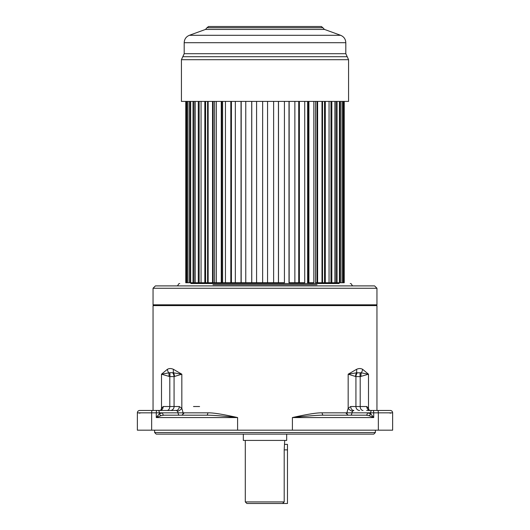 <?xml version="1.0" encoding="UTF-8"?>
<svg xmlns="http://www.w3.org/2000/svg" width="530" height="530" viewBox="0 0 530 530"><rect width="100%" height="100%" fill="white"/><g stroke="black" fill="none" stroke-linecap="round" stroke-linejoin="round"><path stroke-width="0.79" d="M140.033 410.465L176.126 410.465A3.942 3.18 90 0 0 179.306 406.523L181.83 408.279L183.115 412.83L159.358 412.83A2.365 1.259 -90 0 0 158.099 410.465L176.126 410.465L177.444 411.121L178.133 412.83A2.365 1.259 90 0 0 179.392 415.195M160.961 415.646A2.365 1.12 58.2 0 1 159.358 413.731L156.29 417.56L160.961 415.646L163.863 415.195L206.614 415.195A2.365 1.206 90 0 0 207.82 412.83C213.047 412.691 222.964 414.268 237.592 417.56L237.592 430.175L137.363 430.175L137.363 412.83A2.365 2.365 0 0 1 139.728 410.465A2.365 2.365 0 0 0 137.363 412.83L137.363 430.175M237.592 430.175L392.637 430.175L392.637 412.83A2.365 2.365 0 0 0 390.272 410.465L389.967 410.465M154.621 430.175L154.621 432.54L156.198 434.116L373.802 434.116L375.379 432.54L154.621 432.54M375.379 430.175L375.379 432.54M243.316 434.116L243.316 440.423L286.684 440.423L286.684 434.116M245.291 440.423L245.291 501.923L246.867 503.5L282.583 503.5L284.199 501.923L245.291 501.923M284.709 440.423L284.199 449.884L284.199 501.923M284.709 444.365L287.472 444.365L287.472 503.5L282.583 503.5M268.942 503.5L261.058 503.5L268.942 503.5M392.637 430.175L392.637 412.83L370.642 412.83A2.365 1.259 -90 0 1 371.901 410.465L366.614 410.465M392.637 412.83A2.365 2.365 0 0 0 390.272 410.465A2.365 2.365 0 0 1 392.637 412.83A2.365 2.365 0 0 0 390.272 410.465A2.365 2.365 0 0 1 392.637 412.83L392.637 417.56M370.642 413.731L373.71 417.56L369.039 415.646A2.365 1.12 121.8 0 0 370.642 413.731L370.642 412.83L367.396 412.83L370.642 413.731M323.386 415.195A2.365 1.206 90 0 1 322.18 412.83C316.96 412.691 307.042 414.268 292.408 417.56C307.433 415.917 317.761 415.129 323.386 415.195L366.137 415.195L369.039 415.646M161.007 410.121L161.498 408.279L163.207 406.523L169.799 406.523L169.799 376.598L174.072 376.598A7.884 7.181 53.3 0 0 172.701 372.709L173.529 372.828A7.884 6.115 -59.9 0 1 173.456 369.337C171.203 368.29 169.169 368.29 167.354 369.337L161.498 374.2L169.799 376.598A7.884 5.452 110 0 0 169.706 372.709L172.701 372.709M170.362 410.465A3.942 3.703 90 0 0 174.072 406.523L174.072 376.598L181.83 374.2L173.456 369.337M322.18 412.83L346.885 412.83L348.17 408.279L350.694 406.523L366.793 406.523L368.502 408.279L368.993 410.121M356.544 369.337L348.17 374.2L355.928 376.598L360.201 376.598L368.502 374.2L362.646 369.337C360.831 368.29 358.797 368.29 356.544 369.337A7.884 6.115 -120.1 0 1 356.471 372.828L361.281 372.828A7.884 6.526 -55.7 0 0 362.646 369.337M140.463 410.465L159.735 410.465A3.942 3.471 90 0 0 163.207 406.523M161.544 409.663A3.942 2.65 22 0 0 161.498 408.279L161.498 374.2L169.706 372.709M168.99 376.313A7.884 5.731 101.7 0 0 168.719 372.828A7.884 6.526 -124.3 0 1 167.354 369.337M206.614 415.195C212.245 415.129 222.573 415.917 237.592 417.56L156.29 417.56L156.29 412.83L151.653 412.83L151.653 430.175M137.363 417.56L137.363 412.83L151.653 412.83A2.365 0.576 -90 0 1 152.236 410.465M354.716 415.195L353.768 415.195M366.793 406.523A3.942 3.471 90 0 0 370.265 410.465L389.537 410.465M390.796 413.181L389.007 412.83M366.614 412.83L351.867 412.83L352.556 411.121L353.874 410.465A3.942 3.18 90 0 1 350.694 406.523M366.137 415.195L366.137 415.195A2.365 1.259 90 0 0 367.396 412.83L346.885 412.83A2.365 1.729 90 0 0 348.614 415.195M352.556 411.121A3.942 2.127 35.3 0 1 348.17 408.279L348.17 374.2L356.471 372.828A7.884 7.254 110.8 0 0 355.517 376.313M363.017 410.465A3.942 2.816 90 0 1 360.201 406.523L360.201 376.598A7.884 5.452 70 0 1 360.294 372.709M359.638 410.465A3.942 3.703 90 0 1 355.928 406.523L355.928 376.598A7.884 7.181 126.7 0 1 357.3 372.709M361.009 376.313A7.884 5.731 78.3 0 1 361.281 372.828L368.502 374.2L368.502 408.279A3.942 2.65 158 0 0 368.456 409.663M140.993 412.83L139.204 413.181M163.863 415.195A2.365 1.259 90 0 1 162.604 412.83L159.358 413.731L159.358 412.83L156.29 412.83A2.365 0.576 -90 0 1 156.873 410.465M174.483 376.313A7.884 7.254 69.1 0 0 173.529 372.828L181.83 374.2L181.83 408.279A3.942 2.127 144.7 0 1 177.444 411.121M185.765 282.742L185.765 101.402L185.772 282.742L208.151 282.742L207.588 282.742L207.588 101.402M208.151 101.402L208.151 282.742L216.333 282.742L214.617 282.742L214.617 101.402M216.333 101.402L216.333 282.742L225.449 282.742L222.62 282.742L222.62 101.402M225.449 101.402L225.449 282.742L235.327 282.742L231.438 282.742L231.438 101.402M241.196 282.742L245.768 282.742L241.19 282.742L241.196 101.402L241.19 282.742L235.327 282.742L235.327 101.402M245.768 101.402L245.768 282.742L256.586 282.742L251.763 282.742L251.763 101.402M262.648 282.742L267.564 282.742L262.642 282.742L262.648 101.402L262.642 282.742L256.586 282.742L256.586 101.402M273.619 101.402L273.619 282.742L278.442 282.742L267.564 282.742L267.564 101.402L267.564 282.742M284.431 101.402L284.431 282.742L278.442 282.742L278.442 101.402M294.865 101.402L294.865 282.742L298.735 282.742L289.002 282.742L289.002 101.402L289.009 282.742M304.73 101.402L304.73 282.742L298.735 282.742L298.735 101.402M313.833 101.402L313.833 282.742L307.539 282.742L307.539 101.402M321.995 101.402L321.995 282.742L315.522 282.742L315.522 101.402M190.886 282.742L190.886 283.53L339.114 283.53L339.114 282.742M190.886 283.53L339.114 283.53M179.749 283.53A1.577 1.577 0 0 0 178.226 284.709A1.577 1.577 0 0 1 176.695 285.895M350.25 283.53A1.577 1.577 0 0 1 351.774 284.709A1.577 1.577 0 0 0 353.305 285.895M153.044 288.26L155.409 285.895L374.591 285.895L376.956 288.26L376.956 304.816L153.044 304.816L153.044 288.26L376.956 288.26M322.538 101.402L322.538 282.742L344.235 282.742L344.235 101.402L344.228 282.742M185.997 101.402L185.997 282.742M186.692 101.402L186.692 282.742M187.6 101.402L187.6 282.742M189.124 101.402L189.124 282.742M190.184 101.402L190.184 282.742M190.687 101.402L190.687 282.742M193.013 101.402L193.013 282.742M193.987 101.402L193.987 282.742M195.206 101.402L195.206 282.742M198.28 101.402L198.28 282.742M199.154 101.402L199.154 282.742M201.062 101.402L201.062 282.742M204.832 101.402L204.832 282.742M205.587 101.402L205.587 282.742M212.543 101.402L212.543 282.742M213.159 101.402L213.159 282.742M221.262 101.402L221.262 282.742M221.732 101.402L221.732 282.742M230.822 101.402L230.822 282.742M231.133 101.402L231.133 282.742M241.037 101.402L241.037 282.742M251.71 101.402L251.71 282.742M278.495 101.402L278.495 282.742M289.161 101.402L289.161 282.742M299.052 101.402L299.052 282.742M299.37 101.402L299.37 282.742M308.44 101.402L308.44 282.742M308.91 101.402L308.91 282.742M316.993 101.402L316.993 282.742M317.616 101.402L317.616 282.742M324.546 101.402L324.546 282.742M325.301 101.402L325.301 282.742M329.057 101.402L329.057 282.742M330.959 101.402L330.959 282.742M331.833 101.402L331.833 282.742M334.894 101.402L334.894 282.742M336.099 101.402L336.099 282.742M337.08 101.402L337.08 282.742M339.385 101.402L339.385 282.742M339.876 101.402L339.876 282.742M340.936 101.402L340.936 282.742M342.446 101.402L342.446 282.742M343.334 101.402L343.334 282.742M344.016 101.402L344.016 282.742M323.008 27.732L206.992 27.732L208.528 26.5L321.471 26.5L324.506 29.435L205.494 29.435L189.376 35.298L340.624 35.298L324.506 29.435M348.574 59.698L348.574 101.402L181.426 101.402L181.426 59.698L348.574 59.698L345.812 53.709L184.188 53.709L184.188 42.705L345.812 42.705C345.633 39.154 343.904 36.683 340.624 35.298M199.591 406.523L193.496 406.523M284.199 449.884L287.472 449.884M378.347 430.175L378.347 412.83A2.365 0.576 -90 0 0 377.764 410.465M373.127 410.465A2.365 0.576 -90 0 1 373.71 412.83L373.71 417.56L292.408 417.56L292.408 430.175M181.386 415.195A2.365 1.729 90 0 0 183.115 412.83L179.206 412.83M183.115 412.83L207.82 412.83M153.044 410.465L153.044 305.605L376.956 305.605L376.167 304.816M166.983 410.465A3.942 2.816 90 0 0 169.799 406.523L179.306 406.523M350.608 415.195A2.365 1.259 90 0 0 351.867 412.83M212.961 284.709L317.039 284.709M181.426 59.698L182.804 56.703L347.196 56.703M376.956 410.465L376.956 305.605M153.044 305.605L153.832 304.816M184.301 412.83L181.936 415.195M161.511 409.756L159.735 410.465M345.699 412.83L348.064 415.195M370.265 410.465L368.489 409.756M206.992 27.732L205.494 29.435M184.188 42.705C184.367 39.154 186.096 36.683 189.376 35.298M182.804 56.703L184.188 53.709M345.812 53.709L345.812 42.705"/></g></svg>
